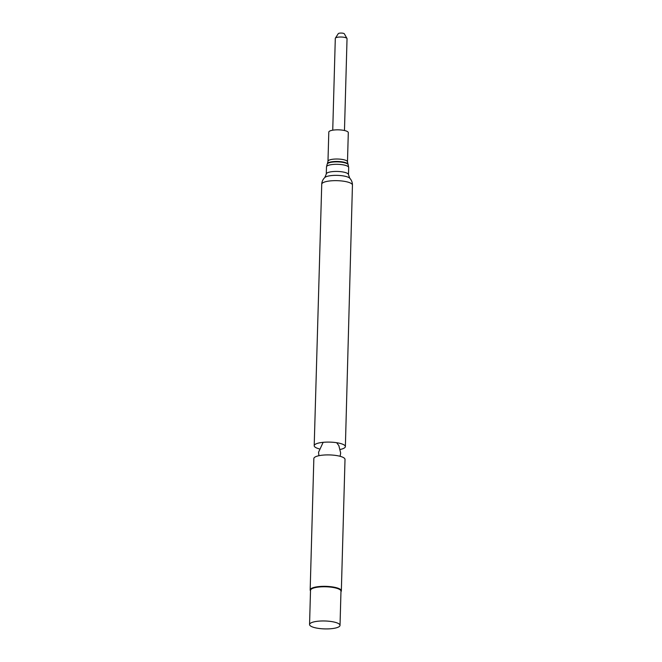 <?xml version="1.0" encoding="UTF-8"?>
<svg xmlns="http://www.w3.org/2000/svg" width="662" height="662" viewBox="0 0 662 662"><rect width="100%" height="100%" fill="white"/><g stroke="black" fill="none" stroke-linecap="round" stroke-linejoin="round"><path stroke-width="0.99" d="M317.768 621.246A15.234 3.955 1.6 0 1 340.02 625.367A15.234 3.955 1.6 0 1 324.678 628.9A15.234 3.955 1.6 0 1 309.559 624.523A15.234 3.955 1.6 0 1 317.768 621.246M309.559 624.523L310.519 590.314A15.234 3.955 1.6 0 1 318.72 587.045A15.234 3.955 1.6 0 1 340.98 591.166L340.02 625.367M310.503 590.827A15.59 4.046 1.6 0 1 310.172 589.958A15.59 4.046 1.6 0 1 318.571 586.615A15.59 4.046 1.6 0 1 341.344 590.835A15.59 4.046 1.6 0 1 340.963 591.679M310.172 589.958L313.846 458.543A15.59 4.046 1.6 0 1 322.237 455.191A15.59 4.046 1.6 0 1 345.01 459.411L341.344 590.835M319.084 448.828A15.59 4.046 1.6 0 1 314.202 445.725A15.59 4.046 1.6 0 1 314.376 445.154A15.59 4.046 1.6 0 1 322.593 442.382A15.59 4.046 1.6 0 1 345.225 446.014A15.59 4.046 1.6 0 1 345.374 446.593A15.59 4.046 1.6 0 1 340.326 449.424M347.484 161.834A9.756 2.532 1.6 0 0 333.234 159.194A9.756 2.532 1.6 0 0 327.98 161.296L328.799 132.102A9.756 2.532 1.6 0 1 334.053 130.009A9.756 2.532 1.6 0 1 348.303 132.648L347.484 161.834L348.113 164.573A10.534 2.739 1.6 0 0 332.796 162.058A10.534 2.739 1.6 0 0 327.202 163.994L326.482 166.89A11.105 2.88 1.6 0 1 332.456 164.507A11.105 2.88 1.6 0 1 348.675 167.511L348.477 174.644L349.759 178.219A12.909 3.351 1.6 0 0 331.306 175.587A12.909 3.351 1.6 0 0 324.802 177.515C322.882 179.361 321.856 181.595 321.74 184.226A15.358 3.989 1.6 0 1 330.007 180.933A15.358 3.989 1.6 0 1 352.441 185.087L345.374 446.593M332.738 130.191L335.303 38.379A5.867 1.523 1.6 0 1 335.377 38.139A5.867 1.523 1.6 0 1 338.787 37.089A5.867 1.523 1.6 0 1 346.979 38.47A5.867 1.523 1.6 0 1 347.037 38.702L344.472 130.513M335.377 38.139L338.274 33.654A3.07 0.794 1.6 0 1 340.053 33.1A3.07 0.794 1.6 0 1 344.339 33.82L346.979 38.47M326.482 166.89L326.283 174.023A11.105 2.88 1.6 0 1 332.258 171.64A11.105 2.88 1.6 0 1 348.477 174.644M327.98 161.296L327.425 163.547A10.327 2.681 1.6 0 1 332.903 161.652A10.327 2.681 1.6 0 1 347.922 164.118M318.894 455.713L318.554 452.254L323.147 442.324M336.635 442.696L338.853 445.625L340.657 452.99L340.127 456.308M321.74 184.226L314.202 445.725M352.441 185.087C352.465 182.447 351.572 180.163 349.759 178.219M326.283 174.023L324.802 177.515M348.675 167.511L348.113 164.573M327.425 163.547L327.202 163.994"/></g></svg>
